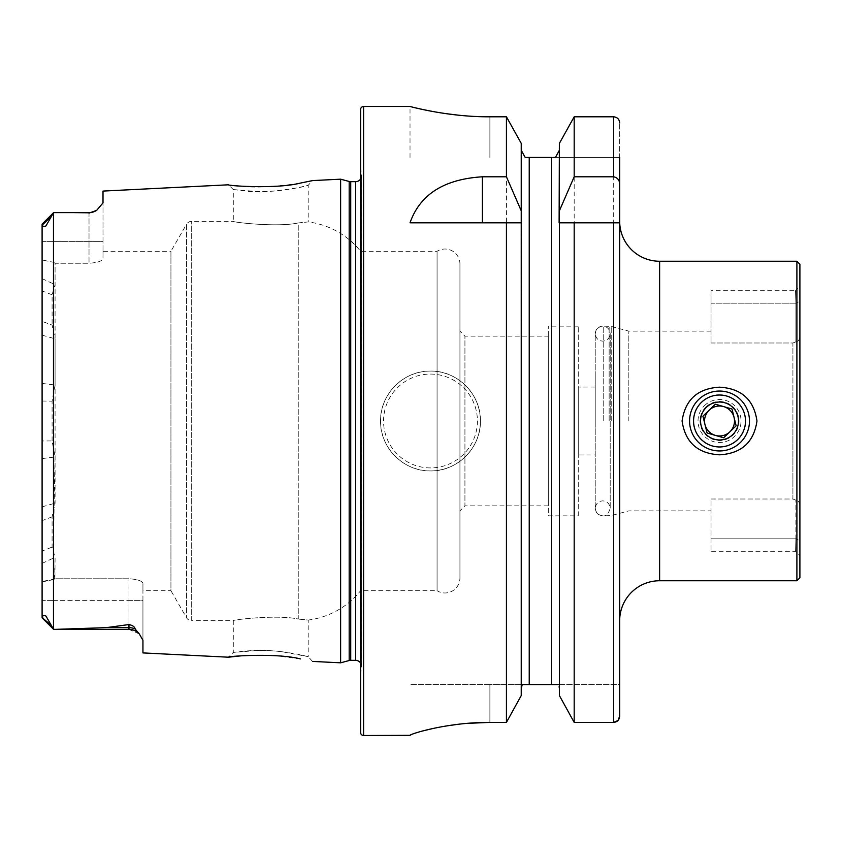 <?xml version="1.0" encoding="UTF-8"?>
<svg xmlns="http://www.w3.org/2000/svg" width="842" height="842" viewBox="0 0 842 842"><rect width="100%" height="100%" fill="white"/><g stroke="black" fill="none" stroke-linecap="round" stroke-linejoin="round"><path stroke-width="0.63" stroke-dasharray="4.21 3.16" d="M312.519 661.412L308.183 656.634L297.3 654.15C280.491 651.192 271.861 650.319 257.641 650.466L233.297 652.424L244.254 651.129C257.968 650.013 270.735 650.256 282.554 651.834L308.183 656.634L308.183 620.059L298.247 619.059L308.183 620.059A79.874 79.874 0 0 0 360.597 590.726L360.597 251.274L360.597 590.726L437.072 590.726L437.072 251.274L437.072 590.726A14.977 14.977 0 0 0 459.942 578.001L459.942 263.999A14.977 14.977 0 0 0 437.072 251.274L360.597 251.274A79.874 79.874 0 0 0 308.183 221.941L298.247 222.941C277.365 227.614 231.487 222.13 233.297 221.32L191.692 221.32A5.989 5.989 0 0 0 186.503 224.309L186.503 617.691L186.503 224.309L170.937 251.274L170.937 590.726L186.503 617.691A5.989 5.989 0 0 0 191.692 620.68L191.692 221.32L191.692 620.68L233.297 620.68L233.297 652.424L228.477 657.202M300.426 658.907L275.25 655.707M270.861 655.434L240.77 655.876M233.297 189.576L257.663 191.534C271.903 191.671 280.481 190.808 297.258 187.861L308.183 185.366L308.183 221.941L298.247 222.941L298.247 619.059C277.365 614.386 231.487 619.87 233.297 620.68C231.487 619.88 277.292 614.376 298.247 619.059L298.247 222.941C277.292 227.624 231.487 222.12 233.297 221.32L233.297 189.576L228.477 184.798L240.77 186.124C265.083 189.86 314.371 181.24 312.519 180.588L308.183 185.366C310.003 185.903 265.704 194.597 244.254 190.871L233.297 189.576M619.68 221.32L619.68 620.68L619.68 221.32M799.9 577.749L799.9 286.322L795.511 290.711L795.911 303.183L795.522 290.711L711.037 290.711L711.037 303.183L711.037 290.711M719.531 394.793A26.207 26.207 0 0 0 693.324 421A26.207 26.207 0 0 0 719.531 447.207C735.466 445.66 744.202 436.924 745.738 421C744.191 405.076 735.455 396.34 719.531 394.793C703.607 396.329 694.871 405.065 693.324 421C694.871 436.935 703.607 445.671 719.531 447.207A26.207 26.207 0 0 0 745.738 421A26.207 26.207 0 0 0 719.531 394.793M628.827 421L628.827 331.138L628.827 421M595.22 421L595.22 334.137L595.22 421M796.9 580.748L796.9 261.252M430.483 371.08A49.92 49.92 0 0 0 380.563 421A49.92 49.92 0 0 0 430.483 470.92C457.238 471.552 481.056 447.723 480.403 420.989C481.045 394.288 457.206 370.417 430.483 371.08C403.771 370.459 379.921 394.203 380.563 421.032C379.921 447.755 403.802 471.583 430.483 470.92A49.92 49.92 0 0 0 480.403 421A49.92 49.92 0 0 0 430.483 371.08A49.92 49.92 0 0 1 480.403 421A49.92 49.92 0 0 1 430.483 470.92M55.109 629.374L106.313 627.637L128.963 624.543C132.71 625.396 134.773 626.88 135.173 629.006L139.33 633.973L142.94 640.288L142.94 600.62L53.583 600.62L53.583 629.374L53.583 579.275L42.1 581.454L42.1 259.999L42.1 321.349L52.088 325.086L55.077 338.8L55.077 503.2L52.088 516.862L52.088 547.121L55.077 557.351L54.93 578.77L128.963 578.77C137.593 579.285 142.256 580.906 142.94 583.622L142.94 590.726L142.94 583.622C142.256 580.906 137.593 579.285 128.963 578.77L54.393 578.77C53.456 555.425 53.688 514.841 55.077 456.985L52.088 440.934L42.1 440.966M42.721 224.561L42.216 223.993L53.499 212.721L45.942 225.94C43.521 227.172 42.447 226.719 42.721 224.561L50.331 217.425M42.216 223.993L42.1 241.38L53.583 241.38L53.499 212.721M548.3 336.137L548.3 505.863L548.3 336.137L464.931 336.137L464.931 505.863L459.942 510.862L459.942 331.138L459.942 510.862M548.3 505.863L464.931 505.863L464.931 336.137L459.942 331.138M459.942 263.999L459.942 578.001M360.597 663.001A5.989 5.989 0 0 1 361.534 667.148L360.597 673.842L360.597 168.158L360.597 673.842M360.597 178.999A5.989 5.989 0 0 0 361.534 174.852L360.597 168.158M595.22 454.943L595.22 387.057L595.22 454.943L578.254 454.943L578.254 387.057L578.254 454.943M595.22 387.057L578.254 387.057M578.254 515.851L578.254 326.149L578.254 515.851L548.3 515.851L548.3 326.149L548.3 515.851M578.254 326.149L548.3 326.149M103.008 251.274L103.008 258.378L103.008 251.274L170.937 251.274L170.937 590.726L142.94 590.726M42.1 241.38L42.1 259.999L42.1 241.38L103.008 241.38L103.008 258.378C102.335 261.094 97.672 262.704 89.02 263.23L55.077 263.23L55.077 284.649L52.088 294.795L52.088 325.086M795.911 303.183L711.037 303.183L711.037 342.989L711.037 303.183L795.911 303.183L795.911 341.841L792.911 342.989L795.911 341.841L795.911 303.183L799.9 301.194L799.9 296.363L799.9 335.053C800.068 338.989 798.742 341.252 795.911 341.841C798.732 341.263 800.068 339 799.9 335.042L799.9 264.251M711.037 342.989L792.911 342.989L792.911 421L792.911 342.989L711.037 342.989M711.037 499.011L792.911 499.011L795.911 500.159C798.732 500.737 800.068 503 799.9 506.947C800.068 503 798.732 500.737 795.911 500.159L792.911 499.011L792.911 421L792.911 499.011L711.037 499.011L711.037 551.289L711.037 499.011M795.911 538.817L711.037 538.817L795.911 538.817L795.911 500.159L795.911 538.817C795.479 555.225 795.479 555.225 795.911 538.817C795.479 555.225 795.479 555.225 795.911 538.817L799.9 540.806L799.9 545.637L799.9 506.947L799.9 555.678L795.511 551.289L711.037 551.289M52.088 294.795L42.1 290.932M54.93 578.77L53.583 579.601L53.583 600.62L128.963 600.62L128.963 578.77L128.963 629.374L128.963 600.62L142.94 600.62L142.94 583.622L142.94 652.918M89.02 213.1L55.109 212.626L89.02 213.1L96.672 210.363L103.008 202.901L103.008 191.081M340.631 179.178L340.631 662.822M42.1 224.404L42.1 617.596L42.721 617.439C42.437 615.239 43.531 614.807 46.005 616.123L53.478 629.269L53.478 212.731M53.583 579.601L42.1 581.917L42.1 600.62L53.583 600.62L42.1 600.62L42.1 617.596L50.331 624.575M42.1 321.349L42.1 551.068L52.088 547.121M42.1 600.62L42.1 581.454M42.1 401.034L52.088 401.16L55.077 385.015L55.077 263.23L89.02 263.23C97.672 262.704 102.335 261.094 103.008 258.378L103.008 202.901L103.008 241.38L89.02 241.38L89.02 212.626L96.672 210.353M52.088 440.934L52.088 401.16M52.088 516.862L42.1 520.651M559.383 219.962L559.383 222.814M521.24 219.962L521.24 695.545L521.451 222.814M619.68 684.578L619.68 716.132L619.68 684.578L558.404 684.578L619.68 684.578M552.899 157.422L619.68 157.422L619.68 123.006L619.68 620.68M613.692 116.806L613.692 722.394L574.181 722.394L574.181 116.806L613.692 116.806C617.386 117.227 619.375 119.29 619.68 123.006M559.383 143.382L559.383 695.545M521.482 686.567L522.219 684.578L558.404 684.578M559.141 686.556L559.383 688.619M529.229 684.578L529.229 157.422L551.394 157.422L551.394 684.578M525.176 157.422L527.303 157.422M521.24 143.382L521.24 695.545M489.886 116.806L489.886 157.422L489.886 116.806L506.442 116.806L506.442 722.394L489.886 722.394L489.886 684.578L410.022 684.578L522.219 684.578L489.886 684.578L489.886 722.394M410.022 157.422L410.022 106.502L416.127 107.997M433.462 111.618L445.502 113.586M459.111 115.259L474.383 116.417M411.549 734.466L413.569 733.708M416.043 732.898L423.684 730.719M433.377 728.404L445.45 726.088M459.09 724.162L466.563 723.404M360.597 109.492L360.597 732.508M619.68 157.422L555.446 157.422M410.022 222.814L506.442 222.814M574.181 222.814L619.68 222.814M53.583 262.304L55.077 263.23L53.583 262.304L53.583 241.38L53.583 262.304L42.1 259.999L53.583 262.304M89.02 212.626L89.02 263.23L89.02 241.38L53.583 241.38L53.583 212.626M54.393 578.77L53.583 579.275M698.776 399.392A29.954 29.954 0 0 1 741.128 400.255A29.954 29.954 0 0 1 740.276 442.608A29.954 29.954 0 0 1 697.923 441.745A29.954 29.954 0 0 1 698.776 399.392M704.638 405.486A21.503 21.503 0 0 1 735.034 406.107A21.503 21.503 0 0 1 734.424 436.514A21.503 21.503 0 0 1 704.017 435.893A21.503 21.503 0 0 1 704.638 405.486M706.017 406.928A19.503 19.503 0 0 1 733.592 407.486A19.503 19.503 0 0 1 733.035 435.072A19.503 19.503 0 0 1 705.459 434.514A19.503 19.503 0 0 1 706.017 406.928M722.878 437.566L723.667 437.787M716.184 404.434L715.395 404.213M723.699 406.612A14.977 14.977 0 0 1 734.066 417.422M659.623 580.748L659.623 261.252M611.218 421L611.218 326.422L611.218 421M609.145 421L609.145 326.149L609.145 421M603.209 421L603.209 326.149L603.209 421M430.483 467.92A46.92 46.92 0 0 1 383.563 421A46.92 46.92 0 0 1 430.483 374.08A46.92 46.92 0 0 1 477.414 421A46.92 46.92 0 0 1 430.483 467.92M350.735 181.672L350.735 660.328M349.177 181.472L349.177 660.528M361.534 174.852L361.534 667.148L361.534 174.852M355.608 181.672L355.608 660.328M363.586 106.502L363.586 735.498M135.173 629.006A13.977 13.135 180 0 0 128.963 627.637L128.963 624.543M139.33 633.973L128.963 629.374L128.963 627.637L106.313 627.637M42.1 563.372L55.077 557.351M42.1 458.574L55.077 456.985M42.1 278.628L55.077 284.649M42.1 383.426L55.077 385.015M42.1 506.831L55.077 503.2M42.1 335.169L55.077 338.8M711.037 331.138L628.827 331.138L611.218 326.422L603.209 326.149C598.357 326.622 595.694 329.285 595.22 334.137M361.597 666.317L361.597 175.683L361.597 666.317M595.22 507.863C595.694 512.715 598.357 515.378 603.209 515.851L611.218 515.578L628.827 510.862L711.037 510.862M42.216 618.007L53.499 629.279M595.22 377.49L595.22 333.642C595.747 329.012 598.252 326.507 602.714 326.149C607.177 326.507 609.671 329.012 610.197 333.642L610.197 508.358C608.408 513.967 605.914 516.462 602.714 515.851C598.252 515.493 595.747 512.988 595.22 508.358L595.22 333.642C595.747 338.273 598.252 340.768 602.714 341.126C607.177 340.768 609.671 338.273 610.197 333.642L610.197 508.358C609.671 503.727 607.177 501.232 602.714 500.874C598.252 501.232 595.747 503.727 595.22 508.358L595.22 377.49"/><path stroke-width="1.26" d="M42.1 600.62L42.1 617.596L42.721 617.439C42.437 615.239 43.531 614.807 46.005 616.123L53.583 629.374L128.963 629.374L55.109 629.374L106.313 627.637L128.963 624.543C132.71 625.396 134.773 626.88 135.173 629.006L139.33 633.973L142.94 640.288L142.94 652.918L228.477 657.202C226.593 656.276 276.355 652.729 300.31 658.886L300.426 658.907M275.25 655.707L270.861 655.434M312.519 661.412L340.631 662.822L349.177 660.528L349.177 181.472L340.631 179.178L312.519 180.588L300.257 183.114C276.45 189.271 226.551 185.724 228.477 184.798L103.008 191.081L103.008 202.901L96.662 210.363A13.977 13.977 0 0 1 89.02 212.626L53.583 212.626L45.942 225.94C43.521 227.172 42.447 226.719 42.721 224.561L42.1 224.404L42.1 241.38M618.007 720.478L619.68 716.132L619.68 620.68A39.932 39.932 0 0 1 659.623 580.748L796.9 580.748L796.9 261.252L659.623 261.252L659.623 580.748M619.68 221.32A39.932 39.932 0 0 0 659.623 261.252M719.531 454.817C697.639 453.543 685.156 442.271 682.083 421C685.199 399.697 697.681 388.425 719.531 387.183C741.413 388.446 753.895 399.718 756.969 421C753.885 442.282 741.402 453.554 719.531 454.817M796.9 261.252L799.9 264.251L799.9 577.749L796.9 580.748M135.173 629.006A13.977 13.135 0 0 0 128.963 627.637L128.963 629.374A13.977 13.977 0 0 1 139.33 633.973M42.216 223.993L53.499 212.721M53.583 212.626L89.02 212.626M96.662 210.363L89.02 213.1M340.631 662.822L340.631 179.178M349.177 660.528A5.989 5.989 0 0 1 350.735 660.328L350.735 181.672A5.989 5.989 0 0 1 349.177 181.472M350.735 660.328L355.608 660.328L355.608 181.672L350.735 181.672M355.608 660.328A5.989 5.989 0 0 1 360.597 663.001M355.608 181.672A5.989 5.989 0 0 0 360.597 178.999M363.586 106.502A3 3 0 0 0 360.597 109.492L360.597 732.508A3 3 0 0 0 363.586 735.498L363.586 106.502L410.022 106.502C409.054 106.155 446.997 117.059 489.886 116.806L506.442 116.806L521.24 143.382L506.442 116.806L506.442 176.799L521.24 210.826L521.24 143.382M506.442 176.799L482.361 176.799C444.071 179.146 419.958 194.481 410.022 222.814L506.442 222.814L506.442 722.394L521.24 695.545L506.442 722.394L489.886 722.394C446.923 722.141 409.159 734.319 410.022 735.34L363.586 735.498M53.478 212.731L53.478 629.269L55.109 629.374M240.77 655.876L228.477 657.202M42.1 551.068L42.1 581.917M50.331 624.575L42.1 617.596L42.1 224.404M613.692 222.814L619.68 222.814L619.68 716.132C619.386 719.868 617.386 721.952 613.692 722.394L574.181 722.394L574.181 222.814L613.692 222.814L613.692 722.394L617.965 720.52M559.383 695.545L574.181 722.394L559.383 695.545L559.383 222.814L574.181 222.814L559.12 222.814L559.383 143.382L574.181 116.806L559.383 143.382M521.24 695.545L521.24 210.826M506.442 222.814L521.24 222.814L506.442 222.814M559.383 210.826L574.181 176.799L613.692 176.799C617.681 177.704 619.68 180.293 619.68 184.566L619.68 157.422M619.68 184.566L619.68 222.814M619.68 123.006C619.375 119.29 617.375 117.227 613.692 116.806L574.181 116.806L574.181 176.799M555.446 157.422L559.383 150.234L555.446 157.422L552.899 157.422M559.383 688.619L559.141 686.556M558.404 684.578L522.219 684.578L521.24 688.619L521.482 686.567M551.394 684.578L551.394 157.422L525.176 157.422L521.24 150.234L525.176 157.422M527.303 157.422L529.229 157.422L529.229 684.578M416.127 107.997L423.368 109.618M423.694 109.692L433.462 111.618M445.502 113.586L459.111 115.259M474.383 116.417L489.886 116.806M410.022 735.329L411.549 734.466M413.569 733.708L416.043 732.898M423.684 730.719L433.377 728.404M445.45 726.088L459.09 724.162M466.563 723.404L489.886 722.394M715.395 404.213L702.923 416.19L704.986 424.578A14.977 14.977 0 0 0 729.898 431.799A14.977 14.977 0 0 1 708.722 431.378A14.977 14.977 0 0 1 709.153 410.201A14.977 14.977 0 0 0 704.986 424.578L707.059 432.977L702.923 416.19L715.395 404.213L732.003 409.023L736.14 425.81L723.667 437.787L707.059 432.977L722.878 437.566M698.776 399.392A29.954 29.954 0 0 1 741.128 400.255A29.954 29.954 0 0 1 740.276 442.608A29.954 29.954 0 0 1 697.923 441.745A29.954 29.954 0 0 1 698.776 399.392M732.666 434.683A18.966 18.966 0 0 1 705.849 434.135A18.966 18.966 0 0 1 706.385 407.317A18.966 18.966 0 0 1 733.214 407.865A18.966 18.966 0 0 1 732.666 434.683M701.544 402.276A25.955 25.955 0 0 1 738.255 403.023A25.955 25.955 0 0 1 737.508 439.724A25.955 25.955 0 0 1 700.807 438.977A25.955 25.955 0 0 1 701.544 402.276M723.667 437.787L736.14 425.81L732.003 409.023L716.184 404.434M734.066 417.422A14.977 14.977 0 0 1 729.898 431.799A14.977 14.977 0 0 0 723.699 406.612A14.977 14.977 0 0 0 709.153 410.201A14.977 14.977 0 0 1 723.699 406.612M613.692 176.799L613.692 116.806M482.361 176.799L482.361 222.814M42.721 224.561L50.331 217.425M106.313 627.637L128.963 627.637L128.963 624.543M42.216 618.007L53.499 629.279"/></g></svg>
